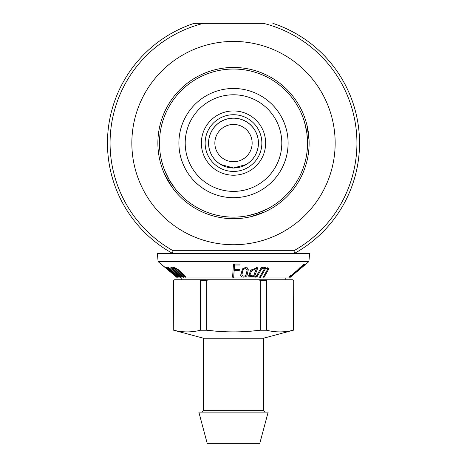 <?xml version="1.0" encoding="UTF-8"?>
<svg xmlns="http://www.w3.org/2000/svg" width="467" height="467" viewBox="0 0 467 467"><rect width="100%" height="100%" fill="white"/><g stroke="black" fill="none" stroke-linecap="round" stroke-linejoin="round"><path stroke-width="0.7" d="M203.513 23.35L263.487 23.35A123.428 123.428 0 0 1 293.965 250.686L173.035 250.686A123.428 123.428 0 0 1 203.513 23.35L194.144 23.35A126.032 126.032 0 0 0 172.481 253.359L173.035 250.686L172.486 253.359M294.519 253.359L294.519 253.359A126.032 126.032 0 0 0 272.856 23.35A126.032 126.032 0 0 1 294.519 253.359L293.965 250.686L294.519 253.359M306.708 124.14L306.13 122.027M309.119 143.083A75.619 75.619 0 0 1 195.691 208.574A75.619 75.619 0 0 1 195.691 77.592A75.619 75.619 0 0 1 309.119 143.083L309.101 141.396M167.851 105.548L170.227 101.672M167.764 105.705L167.367 106.412M166.521 107.976L165.464 110.078M163.514 114.438L162.96 115.828M162.633 116.692L162.837 116.16M162.86 116.09L163.368 114.8M164.221 112.775L165.26 110.504M167.279 106.569L167.6 105.986M172.819 188.213L174.15 189.941M163.263 171.103L164.098 173.117M247.498 217.394L249.647 216.957M266.126 211.306L268.076 210.337M276.598 80.949L279.289 82.898M280.439 83.797L281.683 84.801M286.049 88.701L286.925 89.565M287.882 90.54L288.279 90.948M288.034 90.691L286.971 89.611M284.356 87.113L282.897 85.823M282.173 85.21L281.724 84.831M281.391 84.556L281.852 84.936M284.917 87.633L285.495 88.17M276.633 80.972L274.409 79.483M270.06 76.886L268.904 76.261M267.918 75.747L267.428 75.502M267.025 75.298L264.199 73.973M267.217 75.391L267.673 75.625M267.749 75.66L268.653 76.133M270.784 77.294L271.38 77.633M277.334 81.462L276.616 80.96M275.384 80.12L274.339 79.437M271.134 77.493L269.155 76.395M256.149 70.931L253.657 70.196M253.838 70.248L254.503 70.435M255.507 70.733L256.739 71.118M259.564 72.093L260.125 72.303M264.077 73.92L263.038 73.471M257.813 71.474L258.362 71.667M258.911 71.86L260.002 72.257M261.479 72.829L260.51 72.449M258.309 71.649L257.644 71.422M256.517 71.048L257.918 71.509M259.81 72.187L258.058 71.562M262.682 73.319L263.149 73.517M263.709 73.757L264.071 73.914M256.436 71.025L254.638 70.476M243.103 68.077L242.18 67.96M241.276 67.861L240.552 67.791M238.964 67.657L236.658 67.528M236.08 67.505L235.689 67.493M235.275 67.481L234.919 67.476M250.814 69.472L250.411 69.379M249.594 69.192L248.526 68.97M247.171 68.707L244.638 68.287M244.574 68.275L243.593 68.135M245.484 68.415L246.121 68.521M247.703 68.807L248.73 69.011M236.687 67.528L238.258 67.61M239.857 67.733L240.715 67.808M222.345 68.287L221.965 68.345M218.807 68.906L217.896 69.087M219.175 68.83L220.371 68.608M221.918 68.351L224.843 67.96M225.292 67.908L226.168 67.82M226.775 67.762L227.353 67.709M230.114 67.54L229.799 67.552M229.268 67.581L228.538 67.627M225.654 67.873L222.887 68.211M219.437 68.783L218.795 68.906M204.447 73.266L205.404 72.875M207.406 72.105L207.838 71.947M214.452 69.898L215.579 69.618M215.696 69.589L216.011 69.513M204.172 73.383L203.565 73.64M201.925 74.37L201.289 74.667M202.515 74.101L203.851 73.517M190.139 81.13L189.532 81.562M188.423 82.367L187.22 83.278M191.779 80.009L191.149 80.435M190.781 80.686L190.443 80.919M189.608 81.503L189.147 81.836M193.817 78.713L193.408 78.964M177.355 92.425L179.567 90.073M180.367 89.273L181.943 87.761M184.804 85.227L185.335 84.784M179.264 90.388L178.622 91.059M179.538 90.108L180.612 89.034M181.961 87.743L182.609 87.148M184.459 85.519L183.916 85.986M183.105 86.699L182.486 87.259M180.595 89.051L180.262 89.378M177.758 91.981L178.546 91.135M180.495 89.15L181.05 88.607M171.348 100.002L171.132 100.317M171.097 100.37L172.813 97.971M173.07 97.621L173.619 96.903M173.993 96.418L174.354 95.969M175.569 94.474L175.102 95.04M173.31 97.299L171.617 99.623M170.508 101.246L169.994 102.034M307.543 143.083A74.043 74.043 0 0 1 196.479 207.208A74.043 74.043 0 0 1 196.479 78.958A74.043 74.043 0 0 1 307.543 143.083M252.145 143.083A18.645 18.645 0 0 1 224.178 159.229A18.645 18.645 0 0 1 224.178 126.936A18.645 18.645 0 0 1 252.145 143.083M224.609 166.334A24.891 24.891 0 0 1 220.897 164.547L233.482 167.974L246.103 164.547A24.891 24.891 0 0 1 242.385 166.334M220.897 164.612L220.897 164.547A24.891 24.891 0 0 1 221.13 121.478A24.891 24.891 0 0 1 258.391 143.083A24.891 24.891 0 0 1 246.103 164.547L246.103 164.612M258.444 143.083A24.944 24.944 0 0 1 221.025 164.688A24.944 24.944 0 0 1 221.025 121.478A24.944 24.944 0 0 1 258.444 143.083M261.859 143.083A28.359 28.359 0 0 1 219.321 167.641A28.359 28.359 0 0 1 219.321 118.525A28.359 28.359 0 0 1 261.859 143.083M265.641 143.083A32.141 32.141 0 0 1 217.429 170.916A32.141 32.141 0 0 1 217.429 115.25A32.141 32.141 0 0 1 265.641 143.083M281.805 143.083A48.305 48.305 0 0 1 209.35 184.914A48.305 48.305 0 0 1 209.35 101.251A48.305 48.305 0 0 1 281.805 143.083M288.104 143.083A54.604 54.604 0 0 1 206.198 190.373A54.604 54.604 0 0 1 206.198 95.793A54.604 54.604 0 0 1 288.104 143.083M186.438 83.891L185.481 84.667M198.417 76.092L197.798 76.419M253.534 70.167L253.067 70.038M168.067 108.42L169.089 106.558M164.728 170.519L169.393 180.139L175.382 188.966M172.16 187.302L164.553 174.144M247.206 215.847L257.545 213.115L267.358 208.93M265.104 211.779L250.744 216.711M307.543 143.567L306.842 132.914L304.618 122.465M306.982 125.232L309.066 140.275M280.031 85.484L279.464 85.029M278.589 84.346L278.204 84.054M269.185 76.413L269.873 76.781M270.907 77.364L272.074 78.042M273.096 78.66L272.64 78.38M220.272 68.626L221.93 68.351M223.711 68.1L225.596 67.878M226.548 67.785L226.909 67.75M226.583 67.779L225.555 67.878M223.354 68.147L222.327 68.293M206.472 72.455L207.004 72.257M208.177 71.825L209.794 71.276M211.703 70.669L213.045 70.284M213.203 70.237L213.559 70.138M179.013 92.945L178.528 93.476M170.169 101.753L171.103 100.358M172.142 98.887L173.263 97.364M173.876 96.576L173.239 97.399M200.477 280.433L199.759 279.809L208.206 279.809L206.764 280.433L200.477 280.433L200.477 330.222L206.764 330.222L215.579 331.121M206.764 280.433L206.764 330.222C224.65 332.446 242.472 332.446 260.236 330.222L251.421 331.126M173.742 280.433L173.742 330.222L173.636 280.433L174.465 279.809L173.636 280.433M293.258 280.433L293.364 330.222L293.258 280.433L292.535 279.809L293.364 280.433M259.716 443.65L207.284 443.65L198.843 412.139L268.157 412.139L259.716 443.65M201.674 412.139L203.565 410.254L203.565 338.242L263.435 338.242L263.435 410.254L265.326 412.139M173.742 330.222C182.655 332.451 191.569 332.451 200.477 330.222M266.523 330.222L260.236 330.222L260.236 280.433L266.523 280.433L266.523 330.222C275.431 332.451 284.345 332.451 293.258 330.222M199.759 279.809L174.465 279.809M260.236 280.433L258.794 279.809L208.206 279.809M258.794 279.809L267.241 279.809L266.523 280.433M292.535 279.809L267.241 279.809M285.804 277.941L285.804 279.809M158.103 261.619L308.897 261.619L309.621 253.359L157.379 253.359L158.103 261.619L177.548 277.941L289.452 277.941L308.897 261.619M233.5 264.001L232.578 277.164L233.704 277.223L234.177 270.446L239.279 270.481L239.349 269.529L234.247 269.494L234.562 265.005L240.026 265.028L240.091 264.077L233.5 264.001M247.282 274.45L248.298 269.78C247.463 267.311 245.537 267.013 242.513 268.893L240.75 274.87C240.126 278.204 247.312 277.626 247.282 274.45M257.901 267.609L250.773 270.084L248.479 276.172L253.715 276.505L255.303 277.17L255.683 276.219L254.848 275.647L257.901 267.609M170.011 267.62L179.684 276.306C177.647 276.627 172.13 270.335 168.622 267.562L168.219 267.509C172.416 270.977 179.322 278.507 181.155 277.24L170.011 267.62M171.383 267.433C172.971 266.896 175.277 267.638 178.312 269.657L186.059 277.141L185.492 277.188C182.171 274.538 178.143 268.718 175.037 268.607L183.951 277.235L183.385 277.211L174.471 268.589L172.93 268.461L181.844 277.065L181.284 276.972L171.383 267.433M167.297 267.609L166.34 267.632L172.667 273.312L177.968 277.159L177.489 276.505L178.762 277.17L167.297 267.609M161.045 264.048L177.046 277.211C173.199 274.001 165.125 267.031 165.26 267.591L161.045 264.048M291.443 276.26L301.752 267.603L299.4 269.278C295.722 272.325 288.326 278.542 290.311 277.211L291.28 276.271M302.593 266.289L304.712 264.129L290.042 276.4L291.175 274.87L289.009 277.229L293.62 273.966L299.084 268.519C300.777 266.564 305.838 263.225 302.394 266.307L302.593 266.137M303.579 264.602L302.394 266.307M255.852 276.972L256.85 277.065L261.841 268.461L264.544 268.589L259.547 277.211L260.533 277.235L265.525 268.607L267.731 269.074L263.23 277.188L264.229 277.141L269.004 268.455L261.397 267.433L255.852 276.972M185.492 277.188L185.492 276.592M175.037 268.607L175.037 267.655M183.385 277.211L183.385 276.686M174.471 268.589L174.471 267.644M172.93 268.461L172.93 267.603M181.284 276.972L181.284 276.522M179.684 276.306L179.684 275.921M177.489 276.505L177.489 276.172M175.551 274.713L175.551 274.935C178.954 278.169 174.553 275.045 172.235 272.792C169.731 270.65 165.925 267.527 168.091 268.513L176.812 276.236L176.812 275.74M167.449 268.531L168.091 268.286M256.85 277.065L256.85 275.261M261.841 268.461L261.841 267.468M264.544 268.589L264.544 267.62M260.533 277.235L260.533 275.512M265.525 268.607L265.525 267.655M264.229 277.141L264.229 275.472M253.715 276.505L253.715 275.332M255.303 277.17L255.303 276.172M256.482 268.513L253.914 274.935L249.693 275.693L251.55 270.895L256.482 268.513L256.482 267.632M246.214 274.275C244.731 276.651 243.307 276.814 241.929 274.748L242.811 270.597C244.323 268.227 245.759 268.046 247.119 270.049L246.214 274.275M234.247 267.982L233.704 277.223M234.177 270.446L234.177 267.976M239.279 270.481L239.279 269.529M234.247 269.494L234.247 267.025M234.562 265.005L234.562 264.048M240.026 265.028L240.026 264.077M335.16 143.083A101.66 101.66 0 0 1 182.673 231.118A101.66 101.66 0 0 1 182.673 55.042A101.66 101.66 0 0 1 335.16 143.083M194.144 23.35A126.032 126.032 0 0 0 172.481 253.359M203.565 410.254L263.435 410.254M263.435 338.242L293.364 330.222M203.565 338.242L173.636 330.222M181.196 277.941L181.196 279.809M167.414 267.708L167.414 268.531M290.048 275.95L290.048 276.371M267.725 267.649L267.725 269.004M254.848 273.183L254.848 275.647M249.676 273.224L249.676 275.693M241.924 274.748L241.924 272.279M247.101 270.049L247.101 267.585"/></g></svg>
